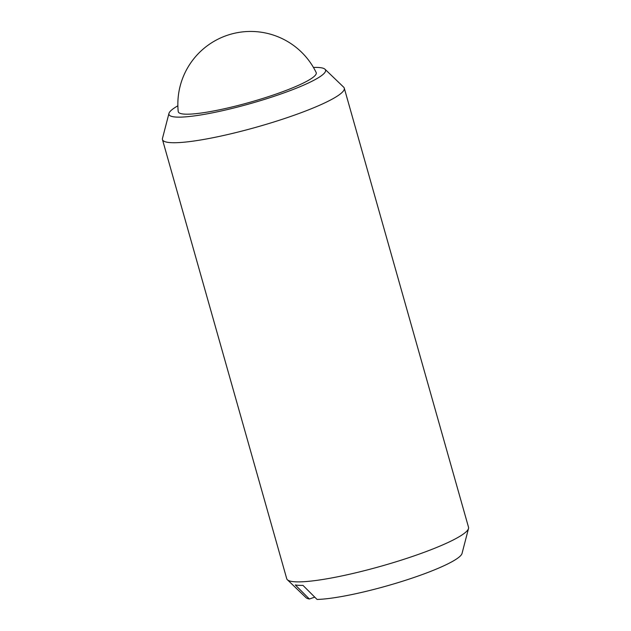 <?xml version="1.0" encoding="UTF-8"?>
<svg xmlns="http://www.w3.org/2000/svg" width="631" height="631" viewBox="0 0 631 631"><rect width="100%" height="100%" fill="white"/><g stroke="black" fill="none" stroke-linecap="round" stroke-linejoin="round"><path stroke-width="0.95" d="M184.702 114.132A71.697 10.348 -15.8 0 0 276.481 93.932A71.697 10.348 -15.8 0 0 316.155 72.502A72.794 72.794 0 0 0 178.218 111.537A71.697 10.348 -15.8 0 0 184.702 114.132M313.449 67.438A81.375 11.744 164.2 0 1 318.261 67.47A81.375 11.744 164.2 0 1 325.012 69.244L343.627 87.125A94.469 13.637 164.2 0 1 344.266 88.143A94.469 13.637 164.2 0 1 274.895 121.665A94.469 13.637 164.2 0 1 170.946 142.653A94.469 13.637 164.2 0 1 162.467 139.585A94.469 13.637 164.2 0 1 162.482 138.386L168.966 113.399A81.375 11.744 164.2 0 1 177.863 105.803M344.266 88.143L468.533 527.287A94.469 13.637 164.2 0 1 468.517 528.486A94.469 13.637 164.2 0 1 395.416 561.976A94.469 13.637 164.2 0 1 295.205 581.806A94.469 13.637 164.2 0 1 287.373 579.747A94.469 13.637 164.2 0 1 286.734 578.73L162.467 139.585M325.012 69.244A81.375 11.744 164.2 0 1 268.995 97.979A81.375 11.744 164.2 0 1 176.254 117.074A81.375 11.744 164.2 0 1 168.966 113.399M314.751 597.131L309.371 599.016L295.292 584.953A91.85 13.259 -15.8 0 0 298.715 585.323A91.85 13.259 -15.8 0 0 302.99 585.394L317.07 599.45A81.375 11.744 164.2 0 0 403.501 580.93A81.375 11.744 164.2 0 0 462.034 553.466L468.517 528.486M309.371 599.016A81.375 11.744 164.2 0 1 305.988 597.628L287.373 579.747"/></g></svg>
